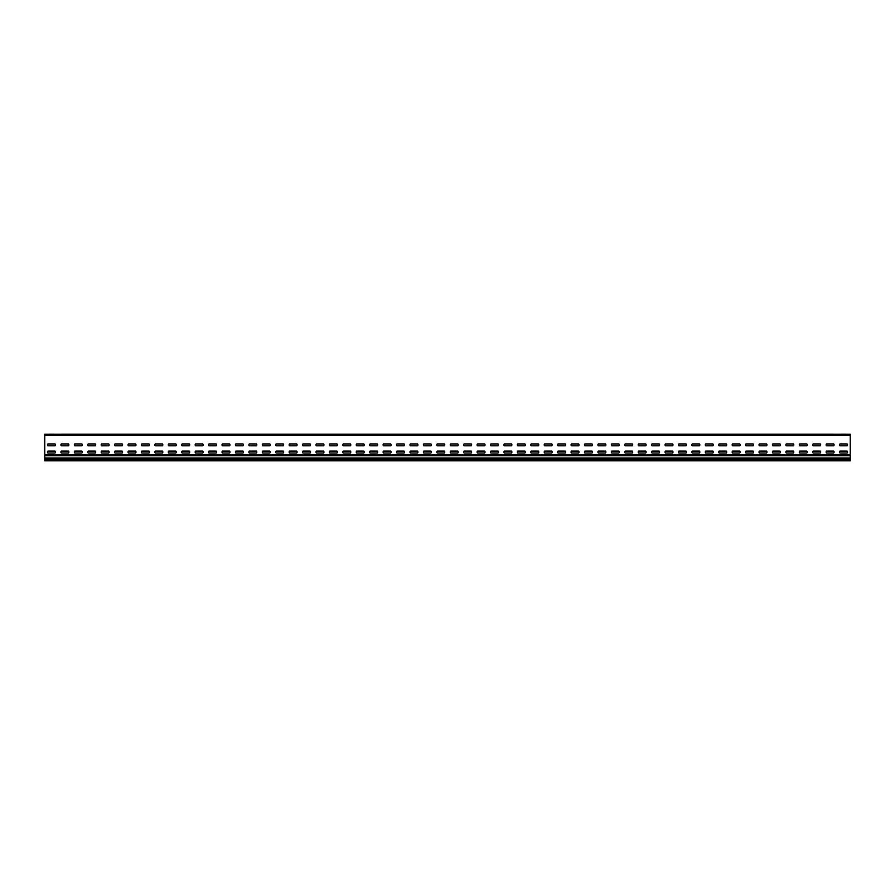 <?xml version="1.0" encoding="UTF-8"?>
<svg xmlns="http://www.w3.org/2000/svg" width="895" height="895" viewBox="0 0 895 895"><rect width="100%" height="100%" fill="white"/><g stroke="black" fill="none" stroke-linecap="round" stroke-linejoin="round"><path stroke-width="1.34" d="M826.51 443.942A1.331 1.331 0 0 0 826.51 445.799L833.715 445.799A1.331 1.331 0 0 0 833.715 443.942L826.51 443.942M826.51 451.114A1.331 1.331 0 0 0 826.51 452.982L833.715 452.982A1.331 1.331 0 0 0 833.715 451.114L826.51 451.114M813.085 443.942L820.29 443.942A1.331 1.331 0 0 1 820.29 445.799L813.085 445.799A1.331 1.331 0 0 1 813.085 443.942M799.66 443.942L806.865 443.942A1.331 1.331 0 0 1 806.865 445.799L799.66 445.799A1.331 1.331 0 0 1 799.66 443.942M772.81 443.942L780.015 443.942A1.331 1.331 0 0 1 780.015 445.799L772.81 445.799A1.331 1.331 0 0 1 772.81 443.942M759.385 443.942L766.59 443.942A1.331 1.331 0 0 1 766.59 445.799L759.385 445.799A1.331 1.331 0 0 1 759.385 443.942M799.66 451.114A1.331 1.331 0 0 0 799.66 452.982L806.865 452.982A1.331 1.331 0 0 0 806.865 451.114L799.66 451.114M813.085 451.114L820.29 451.114A1.331 1.331 0 0 1 820.29 452.982L813.085 452.982A1.331 1.331 0 0 1 813.085 451.114M786.235 443.942A1.331 1.331 0 0 0 786.235 445.799L793.44 445.799A1.331 1.331 0 0 0 793.44 443.942L786.235 443.942M786.235 451.114A1.331 1.331 0 0 0 786.235 452.982L793.44 452.982A1.331 1.331 0 0 0 793.44 451.114L786.235 451.114M772.81 451.114L780.015 451.114A1.331 1.331 0 0 1 780.015 452.982L772.81 452.982A1.331 1.331 0 0 1 772.81 451.114M759.385 451.114L766.59 451.114A1.331 1.331 0 0 1 766.59 452.982L759.385 452.982A1.331 1.331 0 0 1 759.385 451.114M732.535 443.942L739.74 443.942A1.331 1.331 0 0 1 739.74 445.799L732.535 445.799A1.331 1.331 0 0 1 732.535 443.942M719.11 443.942L726.315 443.942A1.331 1.331 0 0 1 726.315 445.799L719.11 445.799A1.331 1.331 0 0 1 719.11 443.942M705.685 443.942L712.89 443.942A1.331 1.331 0 0 1 712.89 445.799L705.685 445.799A1.331 1.331 0 0 1 705.685 443.942M745.96 443.942A1.331 1.331 0 0 0 745.96 445.799L753.165 445.799A1.331 1.331 0 0 0 753.165 443.942L745.96 443.942M732.535 451.114A1.331 1.331 0 0 0 732.535 452.982L739.74 452.982A1.331 1.331 0 0 0 739.74 451.114L732.535 451.114M745.96 451.114A1.331 1.331 0 0 0 745.96 452.982L753.165 452.982A1.331 1.331 0 0 0 753.165 451.114L745.96 451.114M692.26 443.942L699.465 443.942A1.331 1.331 0 0 1 699.465 445.799L692.26 445.799A1.331 1.331 0 0 1 692.26 443.942M678.835 443.942L686.04 443.942A1.331 1.331 0 0 1 686.04 445.799L678.835 445.799A1.331 1.331 0 0 1 678.835 443.942M719.11 451.114A1.331 1.331 0 0 0 719.11 452.982L726.315 452.982A1.331 1.331 0 0 0 726.315 451.114L719.11 451.114M665.41 443.942L672.615 443.942A1.331 1.331 0 0 1 672.615 445.799L665.41 445.799A1.331 1.331 0 0 1 665.41 443.942M665.41 451.114L672.615 451.114A1.331 1.331 0 0 1 672.615 452.982L665.41 452.982A1.331 1.331 0 0 1 665.41 451.114M651.985 443.942L659.19 443.942A1.331 1.331 0 0 1 659.19 445.799L651.985 445.799A1.331 1.331 0 0 1 651.985 443.942M651.985 451.114L659.19 451.114A1.331 1.331 0 0 1 659.19 452.982L651.985 452.982A1.331 1.331 0 0 1 651.985 451.114M678.835 451.114A1.331 1.331 0 0 0 678.835 452.982L686.04 452.982A1.331 1.331 0 0 0 686.04 451.114L678.835 451.114M692.26 451.114A1.331 1.331 0 0 0 692.26 452.982L699.465 452.982A1.331 1.331 0 0 0 699.465 451.114L692.26 451.114M705.685 451.114L712.89 451.114A1.331 1.331 0 0 1 712.89 452.982L705.685 452.982A1.331 1.331 0 0 1 705.685 451.114M839.935 443.942A1.331 1.331 0 0 0 839.935 445.799L847.14 445.799A1.331 1.331 0 0 0 847.14 443.942L839.935 443.942M839.935 451.114A1.331 1.331 0 0 0 839.935 452.982L847.14 452.982A1.331 1.331 0 0 0 847.14 451.114L839.935 451.114M450.61 443.942A1.331 1.331 0 0 0 450.61 445.799L457.815 445.799A1.331 1.331 0 0 0 457.815 443.942L450.61 443.942M450.61 451.114A1.331 1.331 0 0 0 450.61 452.982L457.815 452.982A1.331 1.331 0 0 0 457.815 451.114L450.61 451.114M464.035 443.942A1.331 1.331 0 0 0 464.035 445.799L471.24 445.799A1.331 1.331 0 0 0 471.24 443.942L464.035 443.942M464.035 451.114A1.331 1.331 0 0 0 464.035 452.982L471.24 452.982A1.331 1.331 0 0 0 471.24 451.114L464.035 451.114M477.46 443.942A1.331 1.331 0 0 0 477.46 445.799L484.665 445.799A1.331 1.331 0 0 0 484.665 443.942L477.46 443.942M490.885 443.942A1.331 1.331 0 0 0 490.885 445.799L498.09 445.799A1.331 1.331 0 0 0 498.09 443.942L490.885 443.942M477.46 451.114A1.331 1.331 0 0 0 477.46 452.982L484.665 452.982A1.331 1.331 0 0 0 484.665 451.114L477.46 451.114M490.885 451.114A1.331 1.331 0 0 0 490.885 452.982L498.09 452.982A1.331 1.331 0 0 0 498.09 451.114L490.885 451.114M544.585 443.942L551.79 443.942A1.331 1.331 0 0 1 551.79 445.799L544.585 445.799A1.331 1.331 0 0 1 544.585 443.942M531.16 443.942L538.365 443.942A1.331 1.331 0 0 1 538.365 445.799L531.16 445.799A1.331 1.331 0 0 1 531.16 443.942M531.16 451.114L538.365 451.114A1.331 1.331 0 0 1 538.365 452.982L531.16 452.982A1.331 1.331 0 0 1 531.16 451.114M517.735 443.942L524.94 443.942A1.331 1.331 0 0 1 524.94 445.799L517.735 445.799A1.331 1.331 0 0 1 517.735 443.942M517.735 451.114L524.94 451.114A1.331 1.331 0 0 1 524.94 452.982L517.735 452.982A1.331 1.331 0 0 1 517.735 451.114M504.31 443.942A1.331 1.331 0 0 0 504.31 445.799L511.515 445.799A1.331 1.331 0 0 0 511.515 443.942L504.31 443.942M504.31 451.114A1.331 1.331 0 0 0 504.31 452.982L511.515 452.982A1.331 1.331 0 0 0 511.515 451.114L504.31 451.114M544.585 451.114A1.331 1.331 0 0 0 544.585 452.982L551.79 452.982A1.331 1.331 0 0 0 551.79 451.114L544.585 451.114M638.56 443.942L645.765 443.942A1.331 1.331 0 0 1 645.765 445.799L638.56 445.799A1.331 1.331 0 0 1 638.56 443.942M625.135 443.942L632.34 443.942A1.331 1.331 0 0 1 632.34 445.799L625.135 445.799A1.331 1.331 0 0 1 625.135 443.942M598.285 443.942L605.49 443.942A1.331 1.331 0 0 1 605.49 445.799L598.285 445.799A1.331 1.331 0 0 1 598.285 443.942M584.86 443.942L592.065 443.942A1.331 1.331 0 0 1 592.065 445.799L584.86 445.799A1.331 1.331 0 0 1 584.86 443.942M625.135 451.114A1.331 1.331 0 0 0 625.135 452.982L632.34 452.982A1.331 1.331 0 0 0 632.34 451.114L625.135 451.114M638.56 451.114L645.765 451.114A1.331 1.331 0 0 1 645.765 452.982L638.56 452.982A1.331 1.331 0 0 1 638.56 451.114M611.71 443.942A1.331 1.331 0 0 0 611.71 445.799L618.915 445.799A1.331 1.331 0 0 0 618.915 443.942L611.71 443.942M571.435 443.942L578.64 443.942A1.331 1.331 0 0 1 578.64 445.799L571.435 445.799A1.331 1.331 0 0 1 571.435 443.942M571.435 451.114L578.64 451.114A1.331 1.331 0 0 1 578.64 452.982L571.435 452.982A1.331 1.331 0 0 1 571.435 451.114M558.01 443.942A1.331 1.331 0 0 0 558.01 445.799L565.215 445.799A1.331 1.331 0 0 0 565.215 443.942L558.01 443.942M558.01 451.114A1.331 1.331 0 0 0 558.01 452.982L565.215 452.982A1.331 1.331 0 0 0 565.215 451.114L558.01 451.114M584.86 451.114A1.331 1.331 0 0 0 584.86 452.982L592.065 452.982A1.331 1.331 0 0 0 592.065 451.114L584.86 451.114M598.285 451.114A1.331 1.331 0 0 0 598.285 452.982L605.49 452.982A1.331 1.331 0 0 0 605.49 451.114L598.285 451.114M611.71 451.114A1.331 1.331 0 0 0 611.71 452.982L618.915 452.982A1.331 1.331 0 0 0 618.915 451.114L611.71 451.114M47.86 443.942A1.331 1.331 0 0 0 47.86 445.799L55.065 445.799A1.331 1.331 0 0 0 55.065 443.942L47.86 443.942M47.86 451.114A1.331 1.331 0 0 0 47.86 452.982L55.065 452.982A1.331 1.331 0 0 0 55.065 451.114L47.86 451.114M61.285 443.942A1.331 1.331 0 0 0 61.285 445.799L68.49 445.799A1.331 1.331 0 0 0 68.49 443.942L61.285 443.942M61.285 451.114A1.331 1.331 0 0 0 61.285 452.982L68.49 452.982A1.331 1.331 0 0 0 68.49 451.114L61.285 451.114M74.71 443.942A1.331 1.331 0 0 0 74.71 445.799L81.915 445.799A1.331 1.331 0 0 0 81.915 443.942L74.71 443.942M74.71 451.114A1.331 1.331 0 0 0 74.71 452.982L81.915 452.982A1.331 1.331 0 0 0 81.915 451.114L74.71 451.114M88.135 443.942A1.331 1.331 0 0 0 88.135 445.799L95.34 445.799A1.331 1.331 0 0 0 95.34 443.942L88.135 443.942M88.135 451.114A1.331 1.331 0 0 0 88.135 452.982L95.34 452.982A1.331 1.331 0 0 0 95.34 451.114L88.135 451.114M101.56 443.942A1.331 1.331 0 0 0 101.56 445.799L108.765 445.799A1.331 1.331 0 0 0 108.765 443.942L101.56 443.942M101.56 451.114A1.331 1.331 0 0 0 101.56 452.982L108.765 452.982A1.331 1.331 0 0 0 108.765 451.114L101.56 451.114M114.985 443.942A1.331 1.331 0 0 0 114.985 445.799L122.19 445.799A1.331 1.331 0 0 0 122.19 443.942L114.985 443.942M114.985 451.114A1.331 1.331 0 0 0 114.985 452.982L122.19 452.982A1.331 1.331 0 0 0 122.19 451.114L114.985 451.114M128.41 443.942A1.331 1.331 0 0 0 128.41 445.799L135.615 445.799A1.331 1.331 0 0 0 135.615 443.942L128.41 443.942M141.835 443.942A1.331 1.331 0 0 0 141.835 445.799L149.04 445.799A1.331 1.331 0 0 0 149.04 443.942L141.835 443.942M128.41 451.114A1.331 1.331 0 0 0 128.41 452.982L135.615 452.982A1.331 1.331 0 0 0 135.615 451.114L128.41 451.114M141.835 451.114A1.331 1.331 0 0 0 141.835 452.982L149.04 452.982A1.331 1.331 0 0 0 149.04 451.114L141.835 451.114M155.26 443.942A1.331 1.331 0 0 0 155.26 445.799L162.465 445.799A1.331 1.331 0 0 0 162.465 443.942L155.26 443.942M155.26 451.114A1.331 1.331 0 0 0 155.26 452.982L162.465 452.982A1.331 1.331 0 0 0 162.465 451.114L155.26 451.114M168.685 443.942A1.331 1.331 0 0 0 168.685 445.799L175.89 445.799A1.331 1.331 0 0 0 175.89 443.942L168.685 443.942M168.685 451.114A1.331 1.331 0 0 0 168.685 452.982L175.89 452.982A1.331 1.331 0 0 0 175.89 451.114L168.685 451.114M182.11 443.942A1.331 1.331 0 0 0 182.11 445.799L189.315 445.799A1.331 1.331 0 0 0 189.315 443.942L182.11 443.942M195.535 443.942A1.331 1.331 0 0 0 195.535 445.799L202.74 445.799A1.331 1.331 0 0 0 202.74 443.942L195.535 443.942M182.11 451.114A1.331 1.331 0 0 0 182.11 452.982L189.315 452.982A1.331 1.331 0 0 0 189.315 451.114L182.11 451.114M195.535 451.114A1.331 1.331 0 0 0 195.535 452.982L202.74 452.982A1.331 1.331 0 0 0 202.74 451.114L195.535 451.114M249.235 443.942L256.44 443.942A1.331 1.331 0 0 1 256.44 445.799L249.235 445.799A1.331 1.331 0 0 1 249.235 443.942M235.81 443.942L243.015 443.942A1.331 1.331 0 0 1 243.015 445.799L235.81 445.799A1.331 1.331 0 0 1 235.81 443.942M235.81 451.114L243.015 451.114A1.331 1.331 0 0 1 243.015 452.982L235.81 452.982A1.331 1.331 0 0 1 235.81 451.114M222.385 443.942L229.59 443.942A1.331 1.331 0 0 1 229.59 445.799L222.385 445.799A1.331 1.331 0 0 1 222.385 443.942M222.385 451.114L229.59 451.114A1.331 1.331 0 0 1 229.59 452.982L222.385 452.982A1.331 1.331 0 0 1 222.385 451.114M208.96 443.942L216.165 443.942A1.331 1.331 0 0 1 216.165 445.799L208.96 445.799A1.331 1.331 0 0 1 208.96 443.942M208.96 451.114L216.165 451.114A1.331 1.331 0 0 1 216.165 452.982L208.96 452.982A1.331 1.331 0 0 1 208.96 451.114M249.235 451.114A1.331 1.331 0 0 0 249.235 452.982L256.44 452.982A1.331 1.331 0 0 0 256.44 451.114L249.235 451.114M262.66 443.942A1.331 1.331 0 0 0 262.66 445.799L269.865 445.799A1.331 1.331 0 0 0 269.865 443.942L262.66 443.942M262.66 451.114A1.331 1.331 0 0 0 262.66 452.982L269.865 452.982A1.331 1.331 0 0 0 269.865 451.114L262.66 451.114M276.085 443.942A1.331 1.331 0 0 0 276.085 445.799L283.29 445.799A1.331 1.331 0 0 0 283.29 443.942L276.085 443.942M276.085 451.114A1.331 1.331 0 0 0 276.085 452.982L283.29 452.982A1.331 1.331 0 0 0 283.29 451.114L276.085 451.114M302.935 443.942L310.14 443.942A1.331 1.331 0 0 1 310.14 445.799L302.935 445.799A1.331 1.331 0 0 1 302.935 443.942M302.935 451.114L310.14 451.114A1.331 1.331 0 0 1 310.14 452.982L302.935 452.982A1.331 1.331 0 0 1 302.935 451.114M289.51 443.942L296.715 443.942A1.331 1.331 0 0 1 296.715 445.799L289.51 445.799A1.331 1.331 0 0 1 289.51 443.942M289.51 451.114L296.715 451.114A1.331 1.331 0 0 1 296.715 452.982L289.51 452.982A1.331 1.331 0 0 1 289.51 451.114M356.635 443.942L363.84 443.942A1.331 1.331 0 0 1 363.84 445.799L356.635 445.799A1.331 1.331 0 0 1 356.635 443.942M343.21 443.942L350.415 443.942A1.331 1.331 0 0 1 350.415 445.799L343.21 445.799A1.331 1.331 0 0 1 343.21 443.942M343.21 451.114L350.415 451.114A1.331 1.331 0 0 1 350.415 452.982L343.21 452.982A1.331 1.331 0 0 1 343.21 451.114M329.785 443.942L336.99 443.942A1.331 1.331 0 0 1 336.99 445.799L329.785 445.799A1.331 1.331 0 0 1 329.785 443.942M329.785 451.114L336.99 451.114A1.331 1.331 0 0 1 336.99 452.982L329.785 452.982A1.331 1.331 0 0 1 329.785 451.114M356.635 451.114L363.84 451.114A1.331 1.331 0 0 1 363.84 452.982L356.635 452.982A1.331 1.331 0 0 1 356.635 451.114M316.36 443.942L323.565 443.942A1.331 1.331 0 0 1 323.565 445.799L316.36 445.799A1.331 1.331 0 0 1 316.36 443.942M316.36 451.114L323.565 451.114A1.331 1.331 0 0 1 323.565 452.982L316.36 452.982A1.331 1.331 0 0 1 316.36 451.114M437.185 443.942L444.39 443.942A1.331 1.331 0 0 1 444.39 445.799L437.185 445.799A1.331 1.331 0 0 1 437.185 443.942M423.76 443.942L430.965 443.942A1.331 1.331 0 0 1 430.965 445.799L423.76 445.799A1.331 1.331 0 0 1 423.76 443.942M410.335 443.942L417.54 443.942A1.331 1.331 0 0 1 417.54 445.799L410.335 445.799A1.331 1.331 0 0 1 410.335 443.942M396.91 443.942L404.115 443.942A1.331 1.331 0 0 1 404.115 445.799L396.91 445.799A1.331 1.331 0 0 1 396.91 443.942M437.185 451.114A1.331 1.331 0 0 0 437.185 452.982L444.39 452.982A1.331 1.331 0 0 0 444.39 451.114L437.185 451.114M383.485 443.942L390.69 443.942A1.331 1.331 0 0 1 390.69 445.799L383.485 445.799A1.331 1.331 0 0 1 383.485 443.942M383.485 451.114L390.69 451.114A1.331 1.331 0 0 1 390.69 452.982L383.485 452.982A1.331 1.331 0 0 1 383.485 451.114M423.76 451.114L430.965 451.114A1.331 1.331 0 0 1 430.965 452.982L423.76 452.982A1.331 1.331 0 0 1 423.76 451.114M410.335 451.114L417.54 451.114A1.331 1.331 0 0 1 417.54 452.982L410.335 452.982A1.331 1.331 0 0 1 410.335 451.114M396.91 451.114A1.331 1.331 0 0 0 396.91 452.982L404.115 452.982A1.331 1.331 0 0 0 404.115 451.114L396.91 451.114M370.06 443.942L377.265 443.942A1.331 1.331 0 0 1 377.265 445.799L370.06 445.799A1.331 1.331 0 0 1 370.06 443.942M370.06 451.114L377.265 451.114A1.331 1.331 0 0 1 377.265 452.982L370.06 452.982A1.331 1.331 0 0 1 370.06 451.114M424.04 434.187L430.685 434.187L424.04 434.187M437.465 434.187L444.11 434.187L437.465 434.187M504.59 434.187L511.235 434.187L504.59 434.187M491.165 434.187L497.81 434.187L491.165 434.187M464.315 434.187L470.96 434.187L464.315 434.187M450.89 434.187L457.535 434.187L450.89 434.187M477.74 434.187L484.385 434.187L477.74 434.187M410.615 434.187L417.26 434.187L410.615 434.187M518.015 434.187L524.66 434.187L518.015 434.187M531.44 434.187L538.085 434.187L531.44 434.187M544.865 434.187L551.51 434.187L544.865 434.187M558.29 434.187L564.935 434.187L558.29 434.187M585.14 434.187L591.785 434.187L585.14 434.187M571.715 434.187L578.36 434.187L571.715 434.187M505.518 434.187L510.307 434.187L505.518 434.187M492.093 434.187L496.882 434.187L492.093 434.187M581.75 434.187C585.733 434.187 577.767 434.187 581.75 434.187M556.097 434.187C553.502 434.187 553.502 434.187 556.097 434.187M528.05 434.187C532.033 434.187 524.067 434.187 528.05 434.187M501.2 434.187C505.183 434.187 497.217 434.187 501.2 434.187M559.218 434.187L564.007 434.187L559.218 434.187M572.643 434.187L577.432 434.187L572.643 434.187M471.027 434.187L477.673 434.187L471.027 434.187M478.668 434.187L483.457 434.187L478.668 434.187M457.602 434.187L464.248 434.187L457.602 434.187M473.153 434.187C475.748 434.187 475.748 434.187 473.153 434.187M465.243 434.187L470.032 434.187L465.243 434.187M444.177 434.187L450.823 434.187L444.177 434.187M451.818 434.187L456.607 434.187L451.818 434.187M430.752 434.187L437.398 434.187L430.752 434.187M446.303 434.187C448.898 434.187 448.898 434.187 446.303 434.187M438.393 434.187L443.182 434.187L438.393 434.187M420.65 434.187C424.633 434.187 416.667 434.187 420.65 434.187M417.327 434.187L423.973 434.187L417.327 434.187M411.543 434.187L416.332 434.187L411.543 434.187M424.968 434.187L429.757 434.187L424.968 434.187M61.565 434.187L68.21 434.187L61.565 434.187M88.415 434.187L95.06 434.187L88.415 434.187M74.99 434.187L81.635 434.187L74.99 434.187M195.815 434.187L202.46 434.187L195.815 434.187M168.965 434.187L175.61 434.187L168.965 434.187M155.54 434.187L162.185 434.187L155.54 434.187M182.39 434.187L189.035 434.187L182.39 434.187M142.115 434.187L148.76 434.187L142.115 434.187M128.69 434.187L135.335 434.187L128.69 434.187M101.84 434.187L108.485 434.187L101.84 434.187M115.265 434.187L121.91 434.187L115.265 434.187M390.477 434.187L397.123 434.187L390.477 434.187M398.118 434.187L402.907 434.187L398.118 434.187M377.052 434.187L383.698 434.187L377.052 434.187M393.8 434.187C397.783 434.187 389.817 434.187 393.8 434.187M366.95 434.187C370.933 434.187 362.967 434.187 366.95 434.187M371.268 434.187L376.057 434.187L371.268 434.187M357.843 434.187L362.632 434.187L357.843 434.187M344.418 434.187L349.207 434.187L344.418 434.187M340.1 434.187C344.083 434.187 336.117 434.187 340.1 434.187M384.693 434.187L389.482 434.187L384.693 434.187M317.568 434.187L322.357 434.187L317.568 434.187M290.718 434.187L295.507 434.187L290.718 434.187M330.993 434.187L335.782 434.187L330.993 434.187M263.868 434.187L268.657 434.187L263.868 434.187M304.143 434.187L308.932 434.187L304.143 434.187M237.018 434.187L241.807 434.187L237.018 434.187M277.293 434.187L282.082 434.187L277.293 434.187M210.168 434.187L214.957 434.187L210.168 434.187M250.443 434.187L255.232 434.187L250.443 434.187M183.318 434.187L188.107 434.187L183.318 434.187M169.893 434.187L174.682 434.187L169.893 434.187M223.593 434.187L228.382 434.187L223.593 434.187M156.468 434.187L161.257 434.187L156.468 434.187M196.743 434.187L201.532 434.187L196.743 434.187M62.493 434.187L67.282 434.187L62.493 434.187M129.618 434.187L134.407 434.187L129.618 434.187M125.3 434.187C129.283 434.187 121.317 434.187 125.3 434.187M116.193 434.187L120.982 434.187L116.193 434.187M108.552 434.187L115.198 434.187L108.552 434.187M95.127 434.187L101.773 434.187L95.127 434.187M102.768 434.187L107.557 434.187L102.768 434.187M81.702 434.187L88.348 434.187L81.702 434.187M98.45 434.187C102.433 434.187 94.467 434.187 98.45 434.187M71.6 434.187C75.583 434.187 67.617 434.187 71.6 434.187M89.343 434.187L94.132 434.187L89.343 434.187M75.918 434.187L80.707 434.187L75.918 434.187M68.277 434.187L74.923 434.187L68.277 434.187M49.068 434.187L53.857 434.187L49.068 434.187M746.24 434.187L752.885 434.187L746.24 434.187M732.815 434.187L739.46 434.187L732.815 434.187M719.39 434.187L726.035 434.187L719.39 434.187M705.965 434.187L712.61 434.187L705.965 434.187M692.54 434.187L699.185 434.187L692.54 434.187M679.115 434.187L685.76 434.187L679.115 434.187M665.69 434.187L672.335 434.187L665.69 434.187M652.265 434.187L658.91 434.187L652.265 434.187M638.84 434.187L645.485 434.187L638.84 434.187M625.415 434.187L632.06 434.187L625.415 434.187M611.99 434.187L618.635 434.187L611.99 434.187M598.565 434.187L605.21 434.187L598.565 434.187M632.127 434.187L638.773 434.187L632.127 434.187M618.702 434.187L625.348 434.187L618.702 434.187M605.277 434.187L611.923 434.187L605.277 434.187M591.852 434.187L598.498 434.187L591.852 434.187M578.427 434.187L585.073 434.187L578.427 434.187M565.002 434.187L571.648 434.187L565.002 434.187M551.577 434.187L558.223 434.187L551.577 434.187M538.152 434.187L544.798 434.187L538.152 434.187M524.727 434.187L531.373 434.187L524.727 434.187M511.302 434.187L517.948 434.187L511.302 434.187M497.877 434.187L504.523 434.187L497.877 434.187M484.452 434.187L491.098 434.187L484.452 434.187M726.102 434.187L732.748 434.187L726.102 434.187M747.168 434.187L751.957 434.187L747.168 434.187M742.85 434.187C746.833 434.187 738.867 434.187 742.85 434.187M739.527 434.187L746.173 434.187L739.527 434.187M733.743 434.187L738.532 434.187L733.743 434.187M712.677 434.187L719.323 434.187L712.677 434.187M699.252 434.187L705.898 434.187L699.252 434.187M714.803 434.187C717.398 434.187 717.398 434.187 714.803 434.187M685.827 434.187L692.473 434.187L685.827 434.187M658.977 434.187L665.623 434.187L658.977 434.187M687.953 434.187C690.548 434.187 690.548 434.187 687.953 434.187M672.402 434.187L679.048 434.187L672.402 434.187M645.552 434.187L652.198 434.187L645.552 434.187M608.6 434.187C612.583 434.187 604.617 434.187 608.6 434.187M634.253 434.187C636.848 434.187 636.848 434.187 634.253 434.187M661.103 434.187C663.698 434.187 663.698 434.187 661.103 434.187M545.793 434.187L550.582 434.187L545.793 434.187M532.368 434.187L537.157 434.187L532.368 434.187M518.943 434.187L523.732 434.187L518.943 434.187M706.893 434.187L711.682 434.187L706.893 434.187M720.318 434.187L725.107 434.187L720.318 434.187M680.043 434.187L684.832 434.187L680.043 434.187M693.468 434.187L698.257 434.187L693.468 434.187M653.193 434.187L657.982 434.187L653.193 434.187M666.618 434.187L671.407 434.187L666.618 434.187M626.343 434.187L631.132 434.187L626.343 434.187M612.918 434.187L617.707 434.187L612.918 434.187M639.768 434.187L644.557 434.187L639.768 434.187M599.493 434.187L604.282 434.187L599.493 434.187M586.068 434.187L590.857 434.187L586.068 434.187M403.902 434.187L410.548 434.187L403.902 434.187M397.19 434.187L403.835 434.187L397.19 434.187M383.765 434.187L390.41 434.187L383.765 434.187M370.34 434.187L376.985 434.187L370.34 434.187M363.627 434.187L370.273 434.187L363.627 434.187M356.915 434.187L363.56 434.187L356.915 434.187M350.202 434.187L356.848 434.187L350.202 434.187M343.49 434.187L350.135 434.187L343.49 434.187M330.065 434.187L336.71 434.187L330.065 434.187M316.64 434.187L323.285 434.187L316.64 434.187M303.215 434.187L309.86 434.187L303.215 434.187M289.79 434.187L296.435 434.187L289.79 434.187M276.365 434.187L283.01 434.187L276.365 434.187M283.077 434.187L289.723 434.187L283.077 434.187M262.94 434.187L269.585 434.187L262.94 434.187M249.515 434.187L256.16 434.187L249.515 434.187M269.652 434.187L276.298 434.187L269.652 434.187M236.09 434.187L242.735 434.187L236.09 434.187M256.227 434.187L262.873 434.187L256.227 434.187M222.665 434.187L229.31 434.187L222.665 434.187M209.24 434.187L215.885 434.187L209.24 434.187M202.527 434.187L209.173 434.187L202.527 434.187M215.952 434.187L222.598 434.187L215.952 434.187M229.377 434.187L236.023 434.187L229.377 434.187M242.802 434.187L249.448 434.187L242.802 434.187M323.352 434.187L329.998 434.187L323.352 434.187M336.777 434.187L343.423 434.187L336.777 434.187M309.927 434.187L316.573 434.187L309.927 434.187M296.502 434.187L303.148 434.187L296.502 434.187M312.053 434.187C314.648 434.187 314.648 434.187 312.053 434.187M189.102 434.187L195.748 434.187L189.102 434.187M175.677 434.187L182.323 434.187L175.677 434.187M162.252 434.187L168.898 434.187L162.252 434.187M152.15 434.187C156.133 434.187 148.167 434.187 152.15 434.187M143.043 434.187L147.832 434.187L143.043 434.187M148.827 434.187L155.473 434.187L148.827 434.187M135.402 434.187L142.048 434.187L135.402 434.187M121.977 434.187L128.623 434.187L121.977 434.187M259.55 434.187C263.533 434.187 255.567 434.187 259.55 434.187M232.7 434.187C228.717 434.187 236.683 434.187 232.7 434.187M205.85 434.187C209.833 434.187 201.867 434.187 205.85 434.187M286.4 434.187C290.383 434.187 282.417 434.187 286.4 434.187M179 434.187C182.983 434.187 175.017 434.187 179 434.187M841.143 434.187L845.932 434.187L841.143 434.187M824.597 434.187C822.002 434.187 822.002 434.187 824.597 434.187M820.077 434.187L826.723 434.187L820.077 434.187M826.79 434.187L833.435 434.187L826.79 434.187M806.652 434.187L813.298 434.187L806.652 434.187M827.718 434.187L832.507 434.187L827.718 434.187M814.293 434.187L819.082 434.187L814.293 434.187M813.365 434.187L820.01 434.187L813.365 434.187M800.868 434.187L805.657 434.187L800.868 434.187M799.94 434.187L806.585 434.187L799.94 434.187M793.227 434.187L799.873 434.187L793.227 434.187M786.515 434.187L793.16 434.187L786.515 434.187M795.353 434.187C797.948 434.187 797.948 434.187 795.353 434.187M787.443 434.187L792.232 434.187L787.443 434.187M774.018 434.187L778.807 434.187L774.018 434.187M773.09 434.187L779.735 434.187L773.09 434.187M779.802 434.187L786.448 434.187L779.802 434.187M769.7 434.187C765.717 434.187 773.683 434.187 769.7 434.187M759.665 434.187L766.31 434.187L759.665 434.187M752.952 434.187L759.598 434.187L752.952 434.187M766.377 434.187L773.023 434.187L766.377 434.187M760.593 434.187L765.382 434.187L760.593 434.187M850.25 460.019L44.75 460.019L44.75 460.813L850.25 460.813L850.25 455.7L44.75 455.7L44.75 458.676L850.25 458.676M44.75 435.16L850.25 435.16L850.25 434.232L44.75 434.232L44.75 455.7M850.25 435.16L850.25 455.7M44.75 460.019L44.75 458.676M850.25 457.983L44.75 457.983M850.25 454.917L44.75 454.917"/></g></svg>
